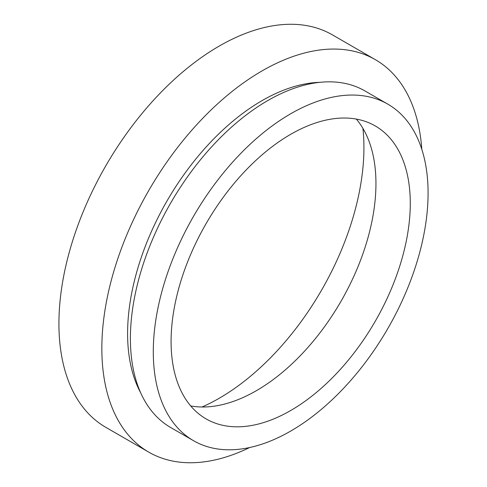 <?xml version="1.0" encoding="UTF-8"?>
<svg xmlns="http://www.w3.org/2000/svg" width="487" height="487" viewBox="0 0 487 487"><rect width="100%" height="100%" fill="white"/><g stroke="black" fill="none" stroke-linecap="round" stroke-linejoin="round"><path stroke-width="0.73" d="M421.815 149.375A226.595 130.826 120 0 0 375.367 59.67L332.451 34.887A226.595 130.826 120 0 0 157.837 95.598A226.595 130.826 120 0 0 58.921 323.63A226.595 130.826 120 0 0 105.856 427.367L148.772 452.143A226.595 130.826 120 0 0 249.685 447.516M375.367 59.67A226.595 130.826 120 0 0 200.754 120.374A226.595 130.826 120 0 0 101.844 348.412A226.595 130.826 120 0 0 148.772 452.143M319.88 82.327A190.18 109.8 120 0 0 127.594 333.546A190.18 109.8 120 0 0 140.652 392.759M387.835 104.151L364.946 90.935A194.307 112.18 120 0 0 215.211 142.989A194.307 112.18 120 0 0 130.394 338.532A194.307 112.18 120 0 0 170.639 427.483L193.528 440.698A194.307 112.18 120 0 0 343.262 388.644A194.307 112.18 120 0 0 428.079 193.102A194.307 112.18 120 0 0 387.835 104.151A194.307 112.18 120 0 0 238.1 156.205A194.307 112.18 120 0 0 153.289 351.748A194.307 112.18 120 0 0 193.528 440.698M171.083 341.472A169.135 97.65 120 0 0 206.111 418.899A169.135 97.65 120 0 0 336.45 373.59A169.135 97.65 120 0 0 410.279 203.377A169.135 97.65 120 0 0 375.252 125.944A169.135 97.65 120 0 0 244.912 171.26A169.135 97.65 120 0 0 171.083 341.472M190.709 405.939A169.135 97.65 120 0 0 313.153 341.338A169.135 97.65 120 0 0 375.946 183.55A169.135 97.65 120 0 0 356.32 119.084M202.062 406.998A204.747 118.213 120 0 0 363.929 147.543A204.747 118.213 120 0 0 362.918 128.391"/></g></svg>

